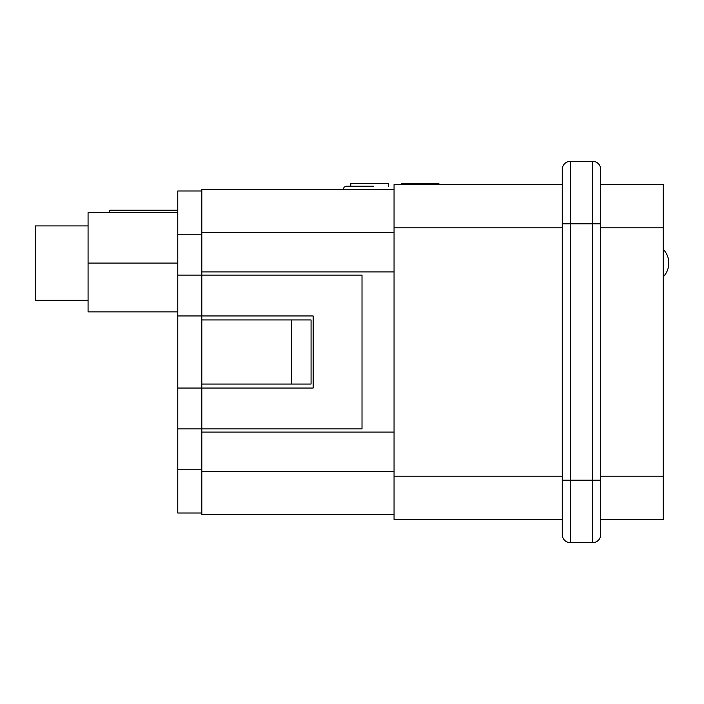 <?xml version="1.0" encoding="UTF-8"?>
<svg xmlns="http://www.w3.org/2000/svg" width="704" height="704" viewBox="0 0 704 704"><rect width="100%" height="100%" fill="white"/><g stroke="black" fill="none" stroke-linecap="round" stroke-linejoin="round"><path stroke-width="1.06" d="M600.714 519.411L600.714 517.915L600.714 519.411L663.194 519.411L663.194 184.589L600.714 184.589M600.714 487.423L600.714 169.374A8.008 8.008 0 0 0 592.706 161.357L570.275 161.357A8.008 8.008 0 0 0 562.267 169.374L562.267 534.626A8.008 8.008 0 0 0 570.275 542.643A8.008 8.008 0 0 1 562.267 534.626M177.778 311.872L88.07 311.872L88.07 212.626L177.778 212.626M394.055 432.098L201.81 432.098L201.81 514.606L394.055 514.606L394.055 184.589L562.267 184.589M201.81 432.098L201.81 428.894L362.014 428.894L362.014 275.106L201.81 275.106L201.81 271.902L394.055 271.902M201.81 271.902L201.81 232.646L394.055 232.646M201.81 232.646L201.81 189.394L394.055 189.394M562.267 517.915L562.267 519.411L394.055 519.411L394.055 514.606M201.81 319.959L311.071 319.959L311.071 384.041L291.526 384.041L291.526 319.959M201.81 384.041L291.526 384.041M177.778 428.894L201.81 428.894L201.81 315.955L313.148 315.955L313.148 388.045L177.778 388.045L177.778 513.005L201.81 513.005M177.778 275.106L177.778 315.955L201.81 315.955L201.81 275.106L177.778 275.106L177.778 190.995L201.81 190.995M88.07 300.256L35.2 300.256L35.2 225.922L88.07 225.922M177.778 315.955L177.778 388.045M570.275 542.643L570.275 223.837L592.706 223.837L592.706 542.643L570.275 542.643L592.706 542.643A8.008 8.008 0 0 0 600.714 534.626A8.008 8.008 0 0 1 592.706 542.643A8.008 8.008 0 0 0 600.714 534.626L600.714 480.163L562.267 480.163M177.778 210.223L109.692 210.223L109.692 212.626M373.349 186.19L346.403 186.19L344.124 187.15L343.2 189.394M438.909 184.589L438.909 183.647L401.262 183.647L401.262 184.589M388.45 186.19L388.45 183.647L350.794 183.647L350.794 186.19M663.194 476.159L600.714 476.159M663.194 227.841L600.714 227.841M201.81 471.354L394.055 471.354M562.267 476.159L394.055 476.159M562.267 227.841L394.055 227.841M201.81 469.753L177.778 469.753M201.81 234.247L177.778 234.247M177.778 263.085L88.07 263.085M570.275 161.357L570.275 223.837L562.267 223.837M600.714 223.837L592.706 223.837L592.706 161.357M663.194 276.918A19.862 19.862 0 0 0 663.194 249.251"/></g></svg>
